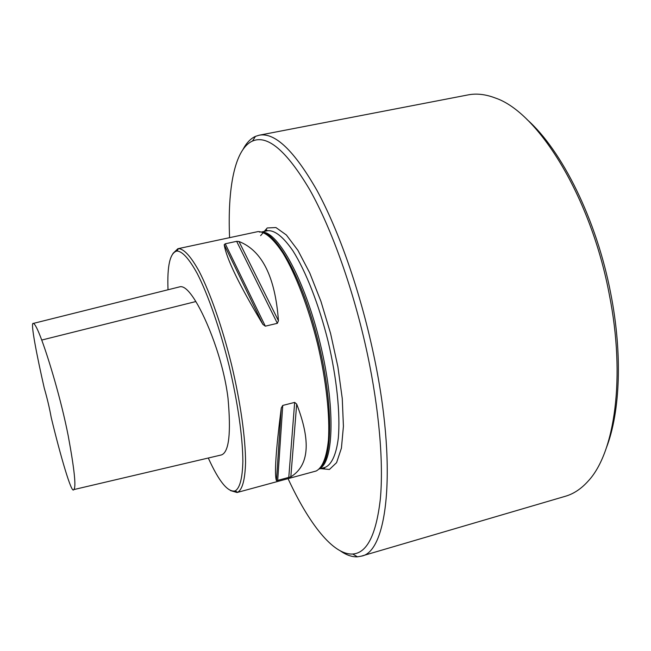 <?xml version="1.0" encoding="UTF-8"?>
<svg xmlns="http://www.w3.org/2000/svg" width="651" height="651" viewBox="0 0 651 651"><rect width="100%" height="100%" fill="white"/><g stroke="black" fill="none" stroke-linecap="round" stroke-linejoin="round"><path stroke-width="0.98" d="M33.291 323.425L180.384 286.676C184.436 286.294 189.587 291.257 195.829 301.551C206.391 318.77 223.195 359.14 227.988 397.981C231.162 433.143 229.006 452.12 221.495 454.919L73.726 489.609C76.354 487.843 74.507 469.867 68.2 435.706C61.121 399.608 48.613 358.522 41.729 340.058C37.685 329.186 34.877 323.637 33.291 323.425C30.109 321.561 37.245 357.407 44.244 388.061C47.214 398.363 49.533 408.169 51.209 417.503C60.185 454.707 71.691 494.744 73.726 489.609M208.296 458.019C218.964 481.577 227.923 492.538 235.174 490.895C239.853 488.152 242.416 478.347 242.864 461.478C242.774 437.602 237.753 402.098 229.014 365.39C219.957 328.755 208.149 294.895 197.294 273.632C189.156 258.846 182.386 251.302 176.974 251.009C170.049 252.702 167.063 265.616 168.015 289.76M288.067 478.672C308.818 523.583 333.263 555.197 352.712 554.017C366.993 553.106 376.197 534.805 380.33 499.105C383.667 463.203 379.273 409.935 367.384 353.932C353.916 290.802 331.668 228.534 309.559 189.417C286.497 150.723 267.488 134.594 252.515 141.039C234.694 148.908 227.451 188.212 229.583 237.639M230.478 490.577L237.045 492.514L316.126 471.015C322.448 467.76 326.542 457.531 328.405 440.336C330.081 416.054 326.208 380.436 317.566 343.907C308.501 307.467 295.627 274.038 283.006 253.231C273.469 238.795 265.144 231.585 258.04 231.585L177.894 248.715L172.946 253.451M296.685 404.092C311.088 441.321 309.135 465.571 290.826 476.833L276.472 480.723C274.242 474.896 275.837 450.663 281.265 408.022L282.746 405.435L294.667 402.399L296.685 404.092L290.826 476.833M238.974 241.497C262.068 250.529 275.218 276.935 278.441 320.707L277.35 323.327L265.315 326.167L262.866 324.369C239.234 285 226.345 258.439 224.204 244.686L225.254 243.791L236.647 241.334L238.974 241.497L278.441 320.707M237.045 492.514L237.599 492.327C242.408 489.576 245.061 479.632 245.565 462.503C245.533 438.245 240.463 402.115 231.569 364.772C222.357 327.494 210.306 293.064 199.222 271.483C190.922 256.494 184.005 248.869 178.472 248.625L177.894 248.715M243.075 149.291C246.46 142.919 250.586 138.614 255.444 136.385L259.163 135.213L468.061 94.908C476.516 93.239 485.622 94.281 495.37 98.016C538.052 112.273 591.002 196.903 609.295 294.496C625.839 377.352 614.764 452.681 588.284 480.967C581.327 488.763 573.71 493.857 565.434 496.249L361.289 556.157L357.448 556.825C352.11 557.061 346.47 555.132 340.538 551.015M527.017 119.524C561.886 150.218 596.715 219.859 610.768 293.658C622.616 353.737 620.2 411.725 606.553 447.351M259.163 135.213C274.901 132.202 294.122 150.527 316.834 190.173C338.626 230.08 360.133 291.2 373.292 352.972C397.647 465.465 387.882 552.121 361.289 556.157M195.829 301.551L41.729 340.058M320.552 468.63L329.422 469.469L336.583 462.658L341.425 448.108L343.419 426.332L342.263 398.583L337.893 366.814L330.594 333.499L320.935 301.348L309.73 272.924L297.906 250.334L286.383 234.995L275.943 227.549L267.219 227.964L260.636 235.654M321.578 468.354L324.467 468.541L324.857 467.467C331.473 464.912 336.233 454.943 338.317 438.033C340.44 413.979 336.787 378.141 328.096 341.352C318.957 304.66 305.783 271.142 292.869 250.733C283.112 236.647 274.632 229.982 267.431 230.739L266.584 229.958L264.103 231.447M319.796 468.508C333.971 461.437 335.395 405.833 320.146 343.28C305.034 280.695 278.286 231.919 262.443 232.13M320.438 467.8C333.491 456.717 332.954 397.956 316.801 336.209C300.77 274.405 274.462 229.461 259.432 232.073M281.265 408.022L276.472 480.723M282.746 405.435L277.684 480.674M294.667 402.399L288.759 477.671M224.204 244.686L262.866 324.369M225.254 243.791L265.315 326.167M236.647 241.334L277.35 323.327M319.324 468.964L324.857 467.467M261.816 231.943L267.431 230.739M235.174 490.895L237.599 492.327M176.974 251.009L178.472 248.625M352.712 554.017L357.448 556.825M252.515 141.039L255.444 136.385"/></g></svg>
